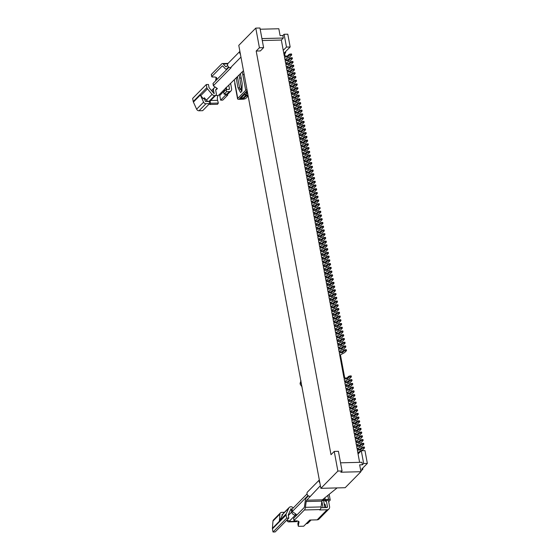 <?xml version="1.0" encoding="UTF-8"?>
<svg xmlns="http://www.w3.org/2000/svg" width="560" height="560" viewBox="0 0 560 560"><rect width="100%" height="100%" fill="white"/><g stroke="black" fill="none" stroke-linecap="round" stroke-linejoin="round"><path stroke-width="0.84" d="M284.102 34.279L286.475 47.068L290.164 46.977L287.798 34.188L284.102 34.279L282.863 35.539L280.098 35.609L278.824 28.749L260.19 29.225M255.78 28.105L259.42 47.761L256.193 51.037L260.379 50.932L263.606 47.649L259.959 28L255.78 28.105L238.784 45.367L301.098 382.396A12.117 4.039 169.5 0 0 300.258 384.321L302.099 386.981M216.657 77.798L216.741 78.26A5.383 1.799 -10.5 0 0 216.748 78.022A5.383 1.799 -10.5 0 0 213.437 76.986L212.562 77.014A1.344 0.448 -10.5 0 1 211.736 76.755A1.344 0.448 -10.5 0 1 211.827 76.538L222.124 66.08A2.359 0.959 88.5 0 1 222.467 65.905A2.359 0.959 88.5 0 1 222.88 66.122L225.239 68.705A4.711 1.911 -91.5 0 0 226.065 69.132A4.711 1.911 -91.5 0 0 226.751 68.789L228.557 66.955M240.954 57.092L230.503 67.704A2.695 2.289 -135.4 0 1 227.885 66.108A2.695 2.289 -135.4 0 1 228.123 63.322L239.897 51.366M230.503 67.704L231.119 67.69L213.5 85.582A1.344 0.448 169.5 0 0 213.409 85.799A1.344 0.448 169.5 0 0 213.507 85.925L217.245 88.438A1.344 0.448 -10.5 0 1 217.343 88.571A1.344 0.448 -10.5 0 1 217.252 88.781L216.447 89.292A1.008 0.861 44.6 0 0 215.698 90.251L216.335 93.681A2.016 1.715 -135.4 0 1 214.837 95.606L214.69 95.606A3.094 2.632 -135.4 0 1 212.079 94.36L207.445 88.837A2.359 2.002 -135.4 0 1 206.878 87.654L206.297 84.539L208.453 84.483L209.027 87.605L214.179 93.744L213.542 90.307A3.367 2.863 -135.4 0 1 214.221 87.871A3.367 2.863 -135.4 0 1 215.397 87.199M239.918 51.485A2.695 2.289 44.6 0 0 240.443 54.334M227.598 65.338L226.352 66.605A2.359 0.959 88.5 0 1 226.002 66.78A2.359 0.959 88.5 0 1 225.596 66.563L223.23 63.973A4.711 1.911 -91.5 0 0 222.411 63.553A4.711 1.911 -91.5 0 0 221.718 63.896L211.421 74.354A1.344 0.448 -10.5 0 0 211.33 74.571L211.736 76.755M216.09 77.357L215.733 80.724M247.975 94.955L245.959 95.179L243.229 97.951L241.08 98.007L240.898 97.034M243.999 93.884L244.181 94.857L241.08 98.007M247.359 91.63L245.917 93.093L245.735 92.12M245.917 93.093L247.401 93.051L245.665 94.815L244.181 94.857M244.517 93.359L245.665 94.815M228.977 67.27L213.101 83.398A1.344 0.448 169.5 0 0 213.003 83.615L213.409 85.799M224.819 90.895L224.735 90.447A0.672 0.574 44.6 0 0 224 89.838L243.474 70.672M227.556 94.024L227.752 95.074L222.789 100.114L220.64 100.17L219.772 95.487A0.672 0.574 44.6 0 0 219.037 94.878L218.162 95.466A3.367 1.365 -91.5 0 0 217.602 100.324L218.337 103.075L217.539 104.286L209.853 104.482L209.531 103.271M256.193 51.037L331.009 454.692L334.236 451.416L337.876 471.065L320.88 488.327L301.098 382.396A2.695 2.289 -135.4 0 0 301.406 383.243M362.684 468.16L362.873 469.189L361.641 469.217L367.346 463.421L363.657 463.519L362.418 464.779L359.653 464.849L360.927 471.709L345.17 487.711L320.88 488.327M320.397 485.702L306.712 500.206A2.359 0.959 -91.5 0 0 306.208 501.529L321.888 501.13L321.083 506.933A4.711 1.911 88.5 0 1 320.075 509.579L319.704 509.957L327.082 509.768L317.156 519.848L309.778 520.037L303.695 526.211L299.089 526.33A1.344 0.448 -10.5 0 1 298.256 526.071A1.344 0.448 -10.5 0 1 298.263 526.008L299.012 522.158A5.383 1.799 -10.5 0 0 299.019 521.92A5.383 1.799 -10.5 0 0 295.708 520.884L294.833 520.905A1.344 0.448 -10.5 0 1 294.007 520.646L293.601 518.462A1.344 0.448 -10.5 0 1 293.692 518.252L303.989 507.787A2.359 0.959 -91.5 0 0 304.493 506.471L305.298 500.661A4.711 1.911 88.5 0 1 306.306 498.022L308.42 495.88M321.888 501.13A2.359 0.959 88.5 0 1 322.392 499.807L337.092 487.921M327.082 509.768A3.367 2.863 44.6 0 0 328.902 509.005A3.367 2.863 44.6 0 0 329.574 506.569L328.419 500.332L326.27 500.381L327.425 506.625A1.008 0.861 -135.4 0 1 326.676 507.584L320.936 507.731M325.059 500.213L325.276 501.396L326.27 500.381M317.156 519.848A3.367 2.863 44.6 0 0 318.976 519.092L328.902 509.005M294.007 520.646A1.344 0.448 -10.5 0 1 294.098 520.436L293.692 518.252M306.208 501.529L305.403 507.332A4.711 1.911 88.5 0 1 304.395 509.971L294.098 520.436M298.361 521.255L297.857 523.824A1.344 0.448 -10.5 0 0 297.857 523.887A1.344 0.448 -10.5 0 0 297.878 523.943M306.488 523.684A3.031 2.576 44.6 0 0 308.126 522.998L310.604 520.478A3.031 2.576 44.6 0 0 310.961 520.002M308.966 521.164A3.031 2.576 44.6 0 0 310.604 520.478M286.811 520.114A5.719 2.324 -91.5 0 0 288.554 521.885L296.24 521.689A5.719 2.324 -91.5 0 0 297.08 521.269L297.367 520.975M288.554 521.885A5.719 2.324 -91.5 0 0 289.394 521.465L289.66 520.891A3.367 2.863 44.6 0 1 287.091 519.834M293.09 508.116A2.016 1.715 44.6 0 0 291.039 506.744L290.892 506.751A3.094 2.632 44.6 0 0 289.219 507.444A3.094 2.632 44.6 0 0 288.764 508.116L286.209 513.821A2.359 2.002 44.6 0 0 286.083 515.018L286.664 518.14L288.813 518.084L288.232 514.962L291.074 508.62L291.711 512.057A3.367 2.863 44.6 0 0 295.365 515.095L295.421 513.744M307.993 495.565L292.418 511.385A1.344 0.448 169.5 0 0 292.327 511.602A1.344 0.448 169.5 0 0 292.425 511.728L296.163 514.241A1.344 0.448 -10.5 0 1 296.261 514.367A1.344 0.448 -10.5 0 1 296.17 514.584L295.673 515.088M307.034 493.948L292.019 509.201A1.344 0.448 169.5 0 0 291.921 509.418L292.327 511.602M360.836 471.254L362.873 469.189M284.648 53.802L285.691 52.745L284.459 52.773L285.075 56.098M285.495 51.716L285.691 52.745M360.927 471.709L340.816 472.22L342.055 470.96L337.876 471.065M263.606 47.649L259.42 47.761M342.055 470.96L338.415 451.304L334.236 451.416M286.475 47.068L283.248 50.351L284.319 56.119L287.392 56.042L287.567 56.973L284.494 57.057L285.012 59.864L288.085 59.787L288.26 60.718L285.187 60.795L285.705 63.602L288.785 63.525L288.953 64.463L285.88 64.54L286.398 67.347L289.478 67.27L289.646 68.208L286.573 68.285L287.098 71.092L290.171 71.015L290.346 71.953L287.266 72.03L287.791 74.837L290.864 74.76L291.039 75.691L287.959 75.768L288.484 78.575L291.557 78.498L291.732 79.436L288.659 79.513L289.177 82.32L292.25 82.243L292.425 83.181L289.352 83.258L289.87 86.065L292.943 85.988L293.118 86.926L290.045 87.003L290.563 89.81L293.636 89.733L293.811 90.664L290.738 90.741L291.256 93.555L294.329 93.471L294.504 94.409L291.431 94.486L291.949 97.293L295.029 97.216L295.197 98.154L292.124 98.231L292.642 101.038L295.722 100.961L295.89 101.899L292.817 101.976L293.342 104.783L296.415 104.706L296.59 105.637L293.51 105.721L294.035 108.528L297.108 108.444L297.283 109.382L294.203 109.459L294.728 112.266L297.801 112.189L297.976 113.127L294.903 113.204L295.421 116.011L298.494 115.934L298.669 116.872L295.596 116.949L296.114 119.756L299.187 119.679L299.362 120.61L296.289 120.694L296.807 123.501L299.88 123.417L300.055 124.355L296.982 124.432L297.5 127.239L300.573 127.162L300.748 128.1L297.675 128.177L298.193 130.984L301.273 130.907L301.441 131.845L298.368 131.922L298.886 134.729L301.966 134.652L302.134 135.583L299.061 135.667L299.586 138.474L302.659 138.39L302.834 139.328L299.754 139.405L300.279 142.212L303.352 142.135L303.527 143.073L300.447 143.15L300.972 145.957L304.045 145.88L304.22 146.818L301.147 146.895L301.665 149.702L304.738 149.625L304.913 150.556L301.84 150.64L302.358 153.447L305.431 153.37L305.606 154.301L302.533 154.378L303.051 157.185L306.124 157.108L306.299 158.046L303.226 158.123L303.744 160.93L306.817 160.853L306.992 161.791L303.919 161.868L304.437 164.675L307.517 164.598L307.685 165.536L304.612 165.613L305.13 168.42L308.21 168.343L308.378 169.274L305.305 169.351L305.83 172.158L308.903 172.081L309.078 173.019L305.998 173.096L306.523 175.903L309.596 175.826L309.771 176.764L306.691 176.841L307.216 179.648L310.289 179.571L310.464 180.509L307.391 180.586L307.909 183.393L310.982 183.316L311.157 184.247L308.084 184.324L308.602 187.138L311.675 187.054L311.85 187.992L308.777 188.069L309.295 190.876L312.368 190.799L312.543 191.737L309.47 191.814L309.988 194.621L313.061 194.544L313.236 195.482L310.163 195.559L310.681 198.366L313.761 198.289L313.929 199.22L310.856 199.304L311.381 202.111L314.454 202.027L314.622 202.965L311.549 203.042L312.074 205.849L315.147 205.772L315.322 206.71L312.242 206.787L312.767 209.594L315.84 209.517L316.015 210.455L312.942 210.532L313.46 213.339L316.533 213.262L316.708 214.193L313.635 214.277L314.153 217.084L317.226 217L317.401 217.938L314.328 218.015L314.846 220.822L317.919 220.745L318.094 221.683L315.021 221.76L315.539 224.567L318.612 224.49L318.787 225.428L315.714 225.505L316.232 228.312L319.305 228.235L319.48 229.166L316.407 229.25L316.925 232.057L320.005 231.98L320.173 232.911L317.1 232.988L317.625 235.795L320.698 235.718L320.866 236.656L317.793 236.733L318.318 239.54L321.391 239.463L321.566 240.401L318.486 240.478L319.011 243.285L322.084 243.208L322.259 244.139L319.186 244.223L319.704 247.03L322.777 246.953L322.952 247.884L319.879 247.961L320.397 250.768L323.47 250.691L323.645 251.629L320.572 251.706L321.09 254.513L324.163 254.436L324.338 255.374L321.265 255.451L321.783 258.258L324.856 258.181L325.031 259.119L321.958 259.196L322.476 262.003L325.549 261.926L325.724 262.857L322.651 262.934L323.169 265.748L326.249 265.664L326.417 266.602L323.344 266.679L323.869 269.486L326.942 269.409L327.11 270.347L324.037 270.424L324.562 273.231L327.635 273.154L327.81 274.092L324.73 274.169L325.255 276.976L328.328 276.899L328.503 277.83L325.43 277.907L325.948 280.721L329.021 280.637L329.196 281.575L326.123 281.652L326.641 284.459L329.714 284.382L329.889 285.32L326.816 285.397L327.334 288.204L330.407 288.127L330.582 289.065L327.509 289.142L328.027 291.949L331.1 291.872L331.275 292.803L328.202 292.887L328.72 295.694L331.793 295.61L331.968 296.548L328.895 296.625L329.413 299.432L332.493 299.355L332.661 300.293L329.588 300.37L330.113 303.177L333.186 303.1L333.354 304.038L330.281 304.115L330.806 306.922L333.879 306.845L334.054 307.776L330.974 307.86L331.499 310.667L334.572 310.583L334.747 311.521L331.674 311.598L332.192 314.405L335.265 314.328L335.44 315.266L332.367 315.343L332.885 318.15L335.958 318.073L336.133 319.011L333.06 319.088L333.578 321.895L336.651 321.818L336.826 322.749L333.753 322.833L334.271 325.64L337.344 325.563L337.519 326.494L334.446 326.571L334.964 329.378L338.037 329.301L338.212 330.239L335.139 330.316L335.657 333.123L338.737 333.046L338.905 333.984L335.832 334.061L336.357 336.868L339.43 336.791L339.605 337.722L336.525 337.806L337.05 340.613L340.123 340.536L340.298 341.467L337.218 341.544L337.743 344.351L340.816 344.274L340.991 345.212L337.918 345.289L338.436 348.096L341.509 348.019L341.684 348.957L338.611 349.034L339.129 351.841L342.202 351.764L342.377 352.702L339.304 352.779L343.987 378.042L347.06 377.965L347.235 378.903L344.162 378.98L344.68 381.787L347.753 381.71L347.928 382.648L344.855 382.725L345.373 385.532L348.446 385.455L348.621 386.386L345.548 386.47L346.066 389.277L349.139 389.193L349.314 390.131L346.241 390.208L346.759 393.015L349.832 392.938L350.007 393.876L346.934 393.953L347.452 396.76L350.532 396.683L350.7 397.621L347.627 397.698L348.145 400.505L351.225 400.428L351.393 401.359L348.32 401.443L348.845 404.25L351.918 404.166L352.093 405.104L349.013 405.181L349.538 407.988L352.611 407.911L352.786 408.849L349.706 408.926L350.231 411.733L353.304 411.656L353.479 412.594L350.406 412.671L350.924 415.478L353.997 415.401L354.172 416.332L351.099 416.416L351.617 419.223L354.69 419.146L354.865 420.077L351.792 420.154L352.31 422.961L355.383 422.884L355.558 423.822L352.485 423.899L353.003 426.706L356.076 426.629L356.251 427.567L353.178 427.644L353.696 430.451L356.776 430.374L356.944 431.305L353.871 431.389L354.389 434.196L357.469 434.119L357.637 435.05L354.564 435.127L355.089 437.934L358.162 437.857L358.337 438.795L355.257 438.872L355.782 441.679L358.855 441.602L359.03 442.54L355.95 442.617L356.475 445.424L359.548 445.347L359.723 446.285L356.65 446.362L357.168 449.169L360.241 449.092L360.416 450.023L357.343 450.1L358.064 453.999L361.291 450.723L363.657 463.519M359.611 462.343L358.064 453.999M283.248 50.351L281.344 40.054L262.283 40.537M360.241 449.092L361.606 447.706A1.68 0.56 169.5 0 1 363.762 447.034L364.378 447.02L364.553 447.951L362.565 449.967L357.791 452.55M364.553 447.951L363.937 447.972A1.68 0.56 169.5 0 0 361.781 448.637L360.416 450.023M344.61 381.423L349.384 378.847L351.372 376.831L351.197 375.893L350.581 375.914A1.68 0.56 169.5 0 0 348.425 376.579L347.06 377.965M351.372 376.831L350.756 376.845A1.68 0.56 169.5 0 0 348.6 377.517L347.235 378.903M345.303 385.168L350.077 382.592L352.065 380.576L351.89 379.638L351.274 379.652A1.68 0.56 169.5 0 0 349.118 380.324L347.753 381.71M352.065 380.576L351.449 380.59A1.68 0.56 169.5 0 0 349.293 381.262L347.928 382.648M283.703 52.794L284.459 52.773L290.164 46.977M285.656 59.227L285.768 59.843M286.349 62.965L286.461 63.588M287.042 66.71L287.154 67.326M287.735 70.455L287.847 71.071M288.428 74.2L288.547 74.816M289.121 77.938L289.24 78.561M289.814 81.683L289.933 82.306M290.507 85.428L290.626 86.044M291.207 89.173L291.319 89.789M291.9 92.918L292.012 93.534M292.593 96.656L292.705 97.279M293.286 100.401L293.398 101.017M293.979 104.146L294.091 104.762M294.672 107.891L294.791 108.507M295.365 111.629L295.484 112.252M296.058 115.374L296.177 115.99M296.751 119.119L296.87 119.735M297.451 122.864L297.563 123.48M298.144 126.602L298.256 127.225M298.837 130.347L298.949 130.963M299.53 134.092L299.642 134.708M300.223 137.837L300.335 138.453M300.916 141.575L301.035 142.198M301.609 145.32L301.728 145.936M302.302 149.065L302.421 149.681M303.002 152.81L303.114 153.426M303.695 156.548L303.807 157.171M304.388 160.293L304.5 160.909M305.081 164.038L305.193 164.654M305.774 167.783L305.886 168.399M306.467 171.521L306.579 172.144M307.16 175.266L307.279 175.889M307.853 179.011L307.972 179.627M308.546 182.756L308.665 183.372M309.246 186.501L309.358 187.117M309.939 190.239L310.051 190.862M310.632 193.984L310.744 194.6M311.325 197.729L311.437 198.345M312.018 201.474L312.13 202.09M312.711 205.212L312.823 205.835M313.404 208.957L313.523 209.573M314.097 212.702L314.216 213.318M314.79 216.447L314.909 217.063M315.49 220.185L315.602 220.808M316.183 223.93L316.295 224.546M316.876 227.675L316.988 228.291M317.569 231.42L317.681 232.036M318.262 235.158L318.374 235.781M318.955 238.903L319.067 239.519M319.648 242.648L319.767 243.264M320.341 246.393L320.46 247.009M321.034 250.131L321.153 250.754M321.734 253.876L321.846 254.492M322.427 257.621L322.539 258.237M323.12 261.366L323.232 261.982M323.813 265.104L323.925 265.727M324.506 268.849L324.618 269.472M325.199 272.594L325.311 273.21M325.892 276.339L326.011 276.955M326.585 280.084L326.704 280.7M327.278 283.822L327.397 284.445M327.978 287.567L328.09 288.183M328.671 291.312L328.783 291.928M329.364 295.057L329.476 295.673M330.057 298.795L330.169 299.418M330.75 302.54L330.862 303.156M331.443 306.285L331.555 306.901M332.136 310.03L332.255 310.646M332.829 313.768L332.948 314.391M333.522 317.513L333.641 318.129M334.222 321.258L334.334 321.874M334.915 325.003L335.027 325.619M335.608 328.741L335.72 329.364M336.301 332.486L336.413 333.102M336.994 336.231L337.106 336.847M337.687 339.976L337.799 340.592M338.38 343.714L338.499 344.337M339.073 347.459L339.192 348.075M339.766 351.204L339.885 351.82M340.466 354.949L344.743 378.028M345.317 381.15L345.436 381.766M346.01 384.895L346.129 385.511M346.71 388.64L346.822 389.256M347.403 392.378L347.515 393.001M348.096 396.123L348.208 396.739M348.789 399.868L348.901 400.484M349.482 403.613L349.594 404.229M350.175 407.351L350.287 407.974M350.868 411.096L350.987 411.712M351.561 414.841L351.68 415.457M352.254 418.586L352.373 419.202M352.954 422.324L353.066 422.947M353.647 426.069L353.759 426.685M354.34 429.814L354.452 430.43M355.033 433.559L355.145 434.175M355.726 437.297L355.838 437.92M356.419 441.042L356.531 441.658M357.112 444.787L357.231 445.403M357.805 448.532L357.924 449.148M358.498 452.27L358.701 453.355M359.548 445.347L360.913 443.961A1.68 0.56 169.5 0 1 363.069 443.289L363.685 443.275L363.86 444.213L361.872 446.229L357.098 448.805M358.855 441.602L360.22 440.216A1.68 0.56 169.5 0 1 362.376 439.544L362.992 439.53L363.167 440.468L361.179 442.484L356.405 445.06M358.162 437.857L359.527 436.471A1.68 0.56 169.5 0 1 361.683 435.806L362.299 435.785L362.474 436.723L360.486 438.739L355.712 441.322M357.469 434.119L358.834 432.733A1.68 0.56 169.5 0 1 360.99 432.061L361.606 432.047L361.774 432.978L359.793 434.994L355.019 437.577M356.776 430.374L358.134 428.988A1.68 0.56 169.5 0 1 360.297 428.316L360.913 428.302L361.081 429.24L359.1 431.256L354.326 433.832M356.076 426.629L357.441 425.243A1.68 0.56 169.5 0 1 359.604 424.571L360.213 424.557L360.388 425.495L358.407 427.511L353.633 430.087M355.383 422.884L356.748 421.498A1.68 0.56 169.5 0 1 358.904 420.833L359.52 420.812L359.695 421.75L357.714 423.766L352.94 426.349M354.69 419.146L356.055 417.753A1.68 0.56 169.5 0 1 358.211 417.088L358.827 417.074L359.002 418.005L357.014 420.021L352.247 422.604M353.997 415.401L355.362 414.015A1.68 0.56 169.5 0 1 357.518 413.343L358.134 413.329L358.309 414.267L356.321 416.283L351.547 418.859M353.304 411.656L354.669 410.27A1.68 0.56 169.5 0 1 356.825 409.598L357.441 409.584L357.616 410.522L355.628 412.538L350.854 415.114M352.611 407.911L353.976 406.525A1.68 0.56 169.5 0 1 356.132 405.86L356.748 405.839L356.923 406.777L354.935 408.793L350.161 411.369M351.918 404.166L353.283 402.78A1.68 0.56 169.5 0 1 355.439 402.115L356.055 402.101L356.23 403.032L354.242 405.048L349.468 407.631M351.225 400.428L352.59 399.042A1.68 0.56 169.5 0 1 354.746 398.37L355.362 398.356L355.53 399.294L353.549 401.31L348.775 403.886M350.532 396.683L351.89 395.297A1.68 0.56 169.5 0 1 354.053 394.625L354.669 394.611L354.837 395.549L352.856 397.565L348.082 400.141M349.832 392.938L351.197 391.552A1.68 0.56 169.5 0 1 353.36 390.887L353.969 390.866L354.144 391.804L352.163 393.82L347.389 396.396M349.139 389.193L350.504 387.807A1.68 0.56 169.5 0 1 352.66 387.142L353.276 387.128L353.451 388.059L351.47 390.075L346.696 392.658M348.446 385.455L349.811 384.069A1.68 0.56 169.5 0 1 351.967 383.397L352.583 383.383L352.758 384.321L350.77 386.337L346.003 388.913M342.202 351.764L343.567 350.378A1.68 0.56 169.5 0 1 345.723 349.706L346.339 349.692L346.514 350.63L344.526 352.646L339.759 355.222M341.509 348.019L342.874 346.633A1.68 0.56 169.5 0 1 345.03 345.961L345.646 345.947L345.821 346.885L343.833 348.901L339.059 351.477M340.816 344.274L342.181 342.888A1.68 0.56 169.5 0 1 344.337 342.223L344.953 342.202L345.128 343.14L343.14 345.156L338.366 347.739M340.123 340.536L341.488 339.15A1.68 0.56 169.5 0 1 343.644 338.478L344.26 338.464L344.435 339.395L342.447 341.411L337.673 343.994M339.43 336.791L340.795 335.405A1.68 0.56 169.5 0 1 342.951 334.733L343.567 334.719L343.735 335.657L341.754 337.673L336.98 340.249M338.737 333.046L340.102 331.66A1.68 0.56 169.5 0 1 342.258 330.988L342.874 330.974L343.042 331.912L341.061 333.928L336.287 336.504M338.037 329.301L339.402 327.915A1.68 0.56 169.5 0 1 341.565 327.25L342.174 327.229L342.349 328.167L340.368 330.183L335.594 332.766M337.344 325.563L338.709 324.17A1.68 0.56 169.5 0 1 340.872 323.505L341.481 323.491L341.656 324.422L339.675 326.438L334.901 329.021M336.651 321.818L338.016 320.432A1.68 0.56 169.5 0 1 340.172 319.76L340.788 319.746L340.963 320.684L338.975 322.7L334.208 325.276M335.958 318.073L337.323 316.687A1.68 0.56 169.5 0 1 339.479 316.015L340.095 316.001L340.27 316.939L338.282 318.955L333.515 321.531M335.265 314.328L336.63 312.942A1.68 0.56 169.5 0 1 338.786 312.277L339.402 312.256L339.577 313.194L337.589 315.21L332.815 317.786M334.572 310.583L335.937 309.197A1.68 0.56 169.5 0 1 338.093 308.532L338.709 308.518L338.884 309.449L336.896 311.465L332.122 314.048M333.879 306.845L335.244 305.459A1.68 0.56 169.5 0 1 337.4 304.787L338.016 304.773L338.191 305.711L336.203 307.727L331.429 310.303M333.186 303.1L334.551 301.714A1.68 0.56 169.5 0 1 336.707 301.042L337.323 301.028L337.491 301.966L335.51 303.982L330.736 306.558M332.493 299.355L333.858 297.969A1.68 0.56 169.5 0 1 336.014 297.304L336.63 297.283L336.798 298.221L334.817 300.237L330.043 302.813M331.793 295.61L333.158 294.224A1.68 0.56 169.5 0 1 335.321 293.559L335.93 293.545L336.105 294.476L334.124 296.492L329.35 299.075M331.1 291.872L332.465 290.486A1.68 0.56 169.5 0 1 334.628 289.814L335.237 289.8L335.412 290.738L333.431 292.754L328.657 295.33M330.407 288.127L331.772 286.741A1.68 0.56 169.5 0 1 333.928 286.069L334.544 286.055L334.719 286.993L332.731 289.009L327.964 291.585M329.714 284.382L331.079 282.996A1.68 0.56 169.5 0 1 333.235 282.331L333.851 282.31L334.026 283.248L332.038 285.264L327.264 287.84M329.021 280.637L330.386 279.251A1.68 0.56 169.5 0 1 332.542 278.586L333.158 278.572L333.333 279.503L331.345 281.519L326.571 284.102M328.328 276.899L329.693 275.513A1.68 0.56 169.5 0 1 331.849 274.841L332.465 274.827L332.64 275.758L330.652 277.774L325.878 280.357M327.635 273.154L329 271.768A1.68 0.56 169.5 0 1 331.156 271.096L331.772 271.082L331.947 272.02L329.959 274.036L325.185 276.612M326.942 269.409L328.307 268.023A1.68 0.56 169.5 0 1 330.463 267.351L331.079 267.337L331.247 268.275L329.266 270.291L324.492 272.867M326.249 265.664L327.614 264.278A1.68 0.56 169.5 0 1 329.77 263.613L330.386 263.592L330.554 264.53L328.573 266.546L323.799 269.129M325.549 261.926L326.914 260.54A1.68 0.56 169.5 0 1 329.077 259.868L329.686 259.854L329.861 260.785L327.88 262.801L323.106 265.384M324.856 258.181L326.221 256.795A1.68 0.56 169.5 0 1 328.384 256.123L328.993 256.109L329.168 257.047L327.187 259.063L322.413 261.639M324.163 254.436L325.528 253.05A1.68 0.56 169.5 0 1 327.684 252.378L328.3 252.364L328.475 253.302L326.487 255.318L321.72 257.894M323.47 250.691L324.835 249.305A1.68 0.56 169.5 0 1 326.991 248.64L327.607 248.619L327.782 249.557L325.794 251.573L321.02 254.156M322.777 246.953L324.142 245.567A1.68 0.56 169.5 0 1 326.298 244.895L326.914 244.881L327.089 245.812L325.101 247.828L320.327 250.411M322.084 243.208L323.449 241.822A1.68 0.56 169.5 0 1 325.605 241.15L326.221 241.136L326.396 242.074L324.408 244.09L319.634 246.666M321.391 239.463L322.756 238.077A1.68 0.56 169.5 0 1 324.912 237.405L325.528 237.391L325.703 238.329L323.715 240.345L318.941 242.921M320.698 235.718L322.063 234.332A1.68 0.56 169.5 0 1 324.219 233.667L324.835 233.646L325.003 234.584L323.022 236.6L318.248 239.183M320.005 231.98L321.37 230.587A1.68 0.56 169.5 0 1 323.526 229.922L324.142 229.908L324.31 230.839L322.329 232.855L317.555 235.438M319.305 228.235L320.67 226.849A1.68 0.56 169.5 0 1 322.833 226.177L323.442 226.163L323.617 227.101L321.636 229.117L316.862 231.693M318.612 224.49L319.977 223.104A1.68 0.56 169.5 0 1 322.14 222.432L322.749 222.418L322.924 223.356L320.943 225.372L316.169 227.948M317.919 220.745L319.284 219.359A1.68 0.56 169.5 0 1 321.44 218.694L322.056 218.673L322.231 219.611L320.243 221.627L315.476 224.203M317.226 217L318.591 215.614A1.68 0.56 169.5 0 1 320.747 214.949L321.363 214.935L321.538 215.866L319.55 217.882L314.776 220.465M316.533 213.262L317.898 211.876A1.68 0.56 169.5 0 1 320.054 211.204L320.67 211.19L320.845 212.128L318.857 214.144L314.083 216.72M315.84 209.517L317.205 208.131A1.68 0.56 169.5 0 1 319.361 207.459L319.977 207.445L320.152 208.383L318.164 210.399L313.39 212.975M315.147 205.772L316.512 204.386A1.68 0.56 169.5 0 1 318.668 203.721L319.284 203.7L319.459 204.638L317.471 206.654L312.697 209.23M314.454 202.027L315.819 200.641A1.68 0.56 169.5 0 1 317.975 199.976L318.591 199.962L318.759 200.893L316.778 202.909L312.004 205.492M313.761 198.289L315.126 196.903A1.68 0.56 169.5 0 1 317.282 196.231L317.898 196.217L318.066 197.155L316.085 199.171L311.311 201.747M313.061 194.544L314.426 193.158A1.68 0.56 169.5 0 1 316.589 192.486L317.198 192.472L317.373 193.41L315.392 195.426L310.618 198.002M312.368 190.799L313.733 189.413A1.68 0.56 169.5 0 1 315.896 188.748L316.505 188.727L316.68 189.665L314.699 191.681L309.925 194.257M311.675 187.054L313.04 185.668A1.68 0.56 169.5 0 1 315.196 185.003L315.812 184.989L315.987 185.92L313.999 187.936L309.232 190.519M310.982 183.316L312.347 181.93A1.68 0.56 169.5 0 1 314.503 181.258L315.119 181.244L315.294 182.175L313.306 184.191L308.532 186.774M310.289 179.571L311.654 178.185A1.68 0.56 169.5 0 1 313.81 177.513L314.426 177.499L314.601 178.437L312.613 180.453L307.839 183.029M309.596 175.826L310.961 174.44A1.68 0.56 169.5 0 1 313.117 173.768L313.733 173.754L313.908 174.692L311.92 176.708L307.146 179.284M308.903 172.081L310.268 170.695A1.68 0.56 169.5 0 1 312.424 170.03L313.04 170.009L313.215 170.947L311.227 172.963L306.453 175.546M308.21 168.343L309.575 166.957A1.68 0.56 169.5 0 1 311.731 166.285L312.347 166.271L312.515 167.202L310.534 169.218L305.76 171.801M307.517 164.598L308.882 163.212A1.68 0.56 169.5 0 1 311.038 162.54L311.654 162.526L311.822 163.464L309.841 165.48L305.067 168.056M306.817 160.853L308.182 159.467A1.68 0.56 169.5 0 1 310.345 158.795L310.954 158.781L311.129 159.719L309.148 161.735L304.374 164.311M306.124 157.108L307.489 155.722A1.68 0.56 169.5 0 1 309.652 155.057L310.261 155.036L310.436 155.974L308.455 157.99L303.681 160.573M305.431 153.37L306.796 151.984A1.68 0.56 169.5 0 1 308.952 151.312L309.568 151.298L309.743 152.229L307.755 154.245L302.988 156.828M304.738 149.625L306.103 148.239A1.68 0.56 169.5 0 1 308.259 147.567L308.875 147.553L309.05 148.491L307.062 150.507L302.288 153.083M304.045 145.88L305.41 144.494A1.68 0.56 169.5 0 1 307.566 143.822L308.182 143.808L308.357 144.746L306.369 146.762L301.595 149.338M303.352 142.135L304.717 140.749A1.68 0.56 169.5 0 1 306.873 140.084L307.489 140.063L307.664 141.001L305.676 143.017L300.902 145.6M302.659 138.39L304.024 137.004A1.68 0.56 169.5 0 1 306.18 136.339L306.796 136.325L306.971 137.256L304.983 139.272L300.209 141.855M301.966 134.652L303.331 133.266A1.68 0.56 169.5 0 1 305.487 132.594L306.103 132.58L306.271 133.518L304.29 135.534L299.516 138.11M301.273 130.907L302.638 129.521A1.68 0.56 169.5 0 1 304.794 128.849L305.41 128.835L305.578 129.773L303.597 131.789L298.823 134.365M300.573 127.162L301.938 125.776A1.68 0.56 169.5 0 1 304.101 125.111L304.71 125.09L304.885 126.028L302.904 128.044L298.13 130.62M299.88 123.417L301.245 122.031A1.68 0.56 169.5 0 1 303.408 121.366L304.017 121.352L304.192 122.283L302.211 124.299L297.437 126.882M299.187 119.679L300.552 118.293A1.68 0.56 169.5 0 1 302.708 117.621L303.324 117.607L303.499 118.545L301.511 120.561L296.744 123.137M298.494 115.934L299.859 114.548A1.68 0.56 169.5 0 1 302.015 113.876L302.631 113.862L302.806 114.8L300.818 116.816L296.044 119.392M297.801 112.189L299.166 110.803A1.68 0.56 169.5 0 1 301.322 110.138L301.938 110.117L302.113 111.055L300.125 113.071L295.351 115.647M297.108 108.444L298.473 107.058A1.68 0.56 169.5 0 1 300.629 106.393L301.245 106.379L301.42 107.31L299.432 109.326L294.658 111.909M296.415 104.706L297.78 103.32A1.68 0.56 169.5 0 1 299.936 102.648L300.552 102.634L300.727 103.572L298.739 105.588L293.965 108.164M295.722 100.961L297.087 99.575A1.68 0.56 169.5 0 1 299.243 98.903L299.859 98.889L300.027 99.827L298.046 101.843L293.272 104.419M295.029 97.216L296.394 95.83A1.68 0.56 169.5 0 1 298.55 95.165L299.166 95.144L299.334 96.082L297.353 98.098L292.579 100.674M294.329 93.471L295.694 92.085A1.68 0.56 169.5 0 1 297.857 91.42L298.466 91.406L298.641 92.337L296.66 94.353L291.886 96.936M293.636 89.733L295.001 88.347A1.68 0.56 169.5 0 1 297.157 87.675L297.773 87.661L297.948 88.592L295.967 90.608L291.193 93.191M292.943 85.988L294.308 84.602A1.68 0.56 169.5 0 1 296.464 83.93L297.08 83.916L297.255 84.854L295.267 86.87L290.5 89.446M292.25 82.243L293.615 80.857A1.68 0.56 169.5 0 1 295.771 80.185L296.387 80.171L296.562 81.109L294.574 83.125L289.8 85.701M291.557 78.498L292.922 77.112A1.68 0.56 169.5 0 1 295.078 76.447L295.694 76.426L295.869 77.364L293.881 79.38L289.107 81.963M290.864 74.76L292.229 73.374A1.68 0.56 169.5 0 1 294.385 72.702L295.001 72.688L295.176 73.619L293.188 75.635L288.414 78.218M290.171 71.015L291.536 69.629A1.68 0.56 169.5 0 1 293.692 68.957L294.308 68.943L294.483 69.881L292.495 71.897L287.721 74.473M289.478 67.27L290.843 65.884A1.68 0.56 169.5 0 1 292.999 65.212L293.615 65.198L293.783 66.136L291.802 68.152L287.028 70.728M288.785 63.525L290.15 62.139A1.68 0.56 169.5 0 1 292.306 61.474L292.922 61.453L293.09 62.391L291.109 64.407L286.335 66.99M288.085 59.787L289.45 58.401A1.68 0.56 169.5 0 1 291.613 57.729L292.222 57.715L292.397 58.646L290.416 60.662L285.642 63.245M287.392 56.042L288.757 54.656A1.68 0.56 169.5 0 1 290.913 53.984L291.529 53.97L291.704 54.908L289.723 56.924L284.949 59.5M367.346 463.421L364.98 450.632L361.291 450.723M363.86 444.213L363.244 444.227A1.68 0.56 169.5 0 0 361.088 444.892L359.723 446.285M363.167 440.468L362.551 440.482A1.68 0.56 169.5 0 0 360.395 441.154L359.03 442.54M362.474 436.723L361.858 436.737A1.68 0.56 169.5 0 0 359.695 437.409L358.337 438.795M361.774 432.978L361.165 432.999A1.68 0.56 169.5 0 0 359.002 433.664L357.637 435.05M361.081 429.24L360.465 429.254A1.68 0.56 169.5 0 0 358.309 429.919L356.944 431.305M360.388 425.495L359.772 425.509A1.68 0.56 169.5 0 0 357.616 426.181L356.251 427.567M359.695 421.75L359.079 421.764A1.68 0.56 169.5 0 0 356.923 422.436L355.558 423.822M359.002 418.005L358.386 418.026A1.68 0.56 169.5 0 0 356.23 418.691L354.865 420.077M358.309 414.267L357.693 414.281A1.68 0.56 169.5 0 0 355.537 414.946L354.172 416.332M357.616 410.522L357 410.536A1.68 0.56 169.5 0 0 354.844 411.208L353.479 412.594M356.923 406.777L356.307 406.791A1.68 0.56 169.5 0 0 354.151 407.463L352.786 408.849M356.23 403.032L355.614 403.053A1.68 0.56 169.5 0 0 353.451 403.718L352.093 405.104M355.53 399.294L354.921 399.308A1.68 0.56 169.5 0 0 352.758 399.973L351.393 401.359M354.837 395.549L354.221 395.563A1.68 0.56 169.5 0 0 352.065 396.235L350.7 397.621M354.144 391.804L353.528 391.818A1.68 0.56 169.5 0 0 351.372 392.49L350.007 393.876M353.451 388.059L352.835 388.073A1.68 0.56 169.5 0 0 350.679 388.745L349.314 390.131M352.758 384.321L352.142 384.335A1.68 0.56 169.5 0 0 349.986 385L348.621 386.386M346.514 350.63L345.898 350.644A1.68 0.56 169.5 0 0 343.742 351.309L342.377 352.702M345.821 346.885L345.205 346.899A1.68 0.56 169.5 0 0 343.049 347.571L341.684 348.957M345.128 343.14L344.512 343.154A1.68 0.56 169.5 0 0 342.356 343.826L340.991 345.212M344.435 339.395L343.819 339.416A1.68 0.56 169.5 0 0 341.663 340.081L340.298 341.467M343.735 335.657L343.126 335.671A1.68 0.56 169.5 0 0 340.963 336.336L339.605 337.722M343.042 331.912L342.433 331.926A1.68 0.56 169.5 0 0 340.27 332.598L338.905 333.984M342.349 328.167L341.733 328.181A1.68 0.56 169.5 0 0 339.577 328.853L338.212 330.239M341.656 324.422L341.04 324.443A1.68 0.56 169.5 0 0 338.884 325.108L337.519 326.494M340.963 320.684L340.347 320.698A1.68 0.56 169.5 0 0 338.191 321.363L336.826 322.749M340.27 316.939L339.654 316.953A1.68 0.56 169.5 0 0 337.498 317.625L336.133 319.011M339.577 313.194L338.961 313.208A1.68 0.56 169.5 0 0 336.805 313.88L335.44 315.266M338.884 309.449L338.268 309.47A1.68 0.56 169.5 0 0 336.112 310.135L334.747 311.521M338.191 305.711L337.575 305.725A1.68 0.56 169.5 0 0 335.419 306.39L334.054 307.776M337.491 301.966L336.882 301.98A1.68 0.56 169.5 0 0 334.719 302.652L333.354 304.038M336.798 298.221L336.189 298.235A1.68 0.56 169.5 0 0 334.026 298.907L332.661 300.293M336.105 294.476L335.489 294.49A1.68 0.56 169.5 0 0 333.333 295.162L331.968 296.548M335.412 290.738L334.796 290.752A1.68 0.56 169.5 0 0 332.64 291.417L331.275 292.803M334.719 286.993L334.103 287.007A1.68 0.56 169.5 0 0 331.947 287.679L330.582 289.065M334.026 283.248L333.41 283.262A1.68 0.56 169.5 0 0 331.254 283.934L329.889 285.32M333.333 279.503L332.717 279.517A1.68 0.56 169.5 0 0 330.561 280.189L329.196 281.575M332.64 275.758L332.024 275.779A1.68 0.56 169.5 0 0 329.868 276.444L328.503 277.83M331.947 272.02L331.331 272.034A1.68 0.56 169.5 0 0 329.175 272.706L327.81 274.092M331.247 268.275L330.638 268.289A1.68 0.56 169.5 0 0 328.475 268.961L327.11 270.347M330.554 264.53L329.945 264.544A1.68 0.56 169.5 0 0 327.782 265.216L326.417 266.602M329.861 260.785L329.245 260.806A1.68 0.56 169.5 0 0 327.089 261.471L325.724 262.857M329.168 257.047L328.552 257.061A1.68 0.56 169.5 0 0 326.396 257.726L325.031 259.119M328.475 253.302L327.859 253.316A1.68 0.56 169.5 0 0 325.703 253.988L324.338 255.374M327.782 249.557L327.166 249.571A1.68 0.56 169.5 0 0 325.01 250.243L323.645 251.629M327.089 245.812L326.473 245.833A1.68 0.56 169.5 0 0 324.317 246.498L322.952 247.884M326.396 242.074L325.78 242.088A1.68 0.56 169.5 0 0 323.624 242.753L322.259 244.139M325.703 238.329L325.087 238.343A1.68 0.56 169.5 0 0 322.931 239.015L321.566 240.401M325.003 234.584L324.394 234.598A1.68 0.56 169.5 0 0 322.231 235.27L320.866 236.656M324.31 230.839L323.701 230.86A1.68 0.56 169.5 0 0 321.538 231.525L320.173 232.911M323.617 227.101L323.001 227.115A1.68 0.56 169.5 0 0 320.845 227.78L319.48 229.166M322.924 223.356L322.308 223.37A1.68 0.56 169.5 0 0 320.152 224.042L318.787 225.428M322.231 219.611L321.615 219.625A1.68 0.56 169.5 0 0 319.459 220.297L318.094 221.683M321.538 215.866L320.922 215.887A1.68 0.56 169.5 0 0 318.766 216.552L317.401 217.938M320.845 212.128L320.229 212.142A1.68 0.56 169.5 0 0 318.073 212.807L316.708 214.193M320.152 208.383L319.536 208.397A1.68 0.56 169.5 0 0 317.38 209.069L316.015 210.455M319.459 204.638L318.843 204.652A1.68 0.56 169.5 0 0 316.687 205.324L315.322 206.71M318.759 200.893L318.15 200.907A1.68 0.56 169.5 0 0 315.987 201.579L314.622 202.965M318.066 197.155L317.457 197.169A1.68 0.56 169.5 0 0 315.294 197.834L313.929 199.22M317.373 193.41L316.757 193.424A1.68 0.56 169.5 0 0 314.601 194.096L313.236 195.482M316.68 189.665L316.064 189.679A1.68 0.56 169.5 0 0 313.908 190.351L312.543 191.737M315.987 185.92L315.371 185.934A1.68 0.56 169.5 0 0 313.215 186.606L311.85 187.992M315.294 182.175L314.678 182.196A1.68 0.56 169.5 0 0 312.522 182.861L311.157 184.247M314.601 178.437L313.985 178.451A1.68 0.56 169.5 0 0 311.829 179.123L310.464 180.509M313.908 174.692L313.292 174.706A1.68 0.56 169.5 0 0 311.136 175.378L309.771 176.764M313.215 170.947L312.599 170.961A1.68 0.56 169.5 0 0 310.443 171.633L309.078 173.019M312.515 167.202L311.906 167.223A1.68 0.56 169.5 0 0 309.743 167.888L308.378 169.274M311.822 163.464L311.213 163.478A1.68 0.56 169.5 0 0 309.05 164.143L307.685 165.536M311.129 159.719L310.513 159.733A1.68 0.56 169.5 0 0 308.357 160.405L306.992 161.791M310.436 155.974L309.82 155.988A1.68 0.56 169.5 0 0 307.664 156.66L306.299 158.046M309.743 152.229L309.127 152.25A1.68 0.56 169.5 0 0 306.971 152.915L305.606 154.301M309.05 148.491L308.434 148.505A1.68 0.56 169.5 0 0 306.278 149.17L304.913 150.556M308.357 144.746L307.741 144.76A1.68 0.56 169.5 0 0 305.585 145.432L304.22 146.818M307.664 141.001L307.048 141.015A1.68 0.56 169.5 0 0 304.892 141.687L303.527 143.073M306.971 137.256L306.355 137.277A1.68 0.56 169.5 0 0 304.199 137.942L302.834 139.328M306.271 133.518L305.662 133.532A1.68 0.56 169.5 0 0 303.499 134.197L302.134 135.583M305.578 129.773L304.969 129.787A1.68 0.56 169.5 0 0 302.806 130.459L301.441 131.845M304.885 126.028L304.269 126.042A1.68 0.56 169.5 0 0 302.113 126.714L300.748 128.1M304.192 122.283L303.576 122.304A1.68 0.56 169.5 0 0 301.42 122.969L300.055 124.355M303.499 118.545L302.883 118.559A1.68 0.56 169.5 0 0 300.727 119.224L299.362 120.61M302.806 114.8L302.19 114.814A1.68 0.56 169.5 0 0 300.034 115.486L298.669 116.872M302.113 111.055L301.497 111.069A1.68 0.56 169.5 0 0 299.341 111.741L297.976 113.127M301.42 107.31L300.804 107.324A1.68 0.56 169.5 0 0 298.648 107.996L297.283 109.382M300.727 103.572L300.111 103.586A1.68 0.56 169.5 0 0 297.955 104.251L296.59 105.637M300.027 99.827L299.418 99.841A1.68 0.56 169.5 0 0 297.255 100.513L295.89 101.899M299.334 96.082L298.718 96.096A1.68 0.56 169.5 0 0 296.562 96.768L295.197 98.154M298.641 92.337L298.025 92.351A1.68 0.56 169.5 0 0 295.869 93.023L294.504 94.409M297.948 88.592L297.332 88.613A1.68 0.56 169.5 0 0 295.176 89.278L293.811 90.664M297.255 84.854L296.639 84.868A1.68 0.56 169.5 0 0 294.483 85.54L293.118 86.926M296.562 81.109L295.946 81.123A1.68 0.56 169.5 0 0 293.79 81.795L292.425 83.181M295.869 77.364L295.253 77.378A1.68 0.56 169.5 0 0 293.097 78.05L291.732 79.436M295.176 73.619L294.56 73.64A1.68 0.56 169.5 0 0 292.404 74.305L291.039 75.691M294.483 69.881L293.867 69.895A1.68 0.56 169.5 0 0 291.711 70.56L290.346 71.953M293.783 66.136L293.174 66.15A1.68 0.56 169.5 0 0 291.011 66.822L289.646 68.208M293.09 62.391L292.474 62.405A1.68 0.56 169.5 0 0 290.318 63.077L288.953 64.463M292.397 58.646L291.781 58.667A1.68 0.56 169.5 0 0 289.625 59.332L288.26 60.718M291.704 54.908L291.088 54.922A1.68 0.56 169.5 0 0 288.932 55.587L287.567 56.973M340.55 462.826L361.956 462.28L362.418 464.779M282.863 35.539L283.325 38.038L281.344 40.054M283.325 38.038L261.919 38.584M225.351 88.165A3.031 2.576 -135.4 0 1 226.569 89.495M227.752 95.074L225.603 95.123L225.421 94.171M215.929 95.151L210.224 100.947A2.016 1.715 -135.4 0 1 209.132 101.402L208.985 101.402A3.094 2.632 -135.4 0 1 206.374 100.156L204.358 97.762L203.364 98.77L200.746 95.641A2.359 2.002 -135.4 0 1 200.354 95.025L193.41 102.081A2.359 2.002 -135.4 0 1 193.228 101.521L192.654 98.399L206.297 84.539M210.07 101.08L210.651 103.271L209.853 104.482M218.337 103.075L210.651 103.271M220.64 100.17L225.603 95.123M216.503 87.941L216.755 89.285M204.477 97.902L203.364 98.77M204.057 98.231L205.555 101.535L209.195 101.444L209.594 103.621L205.961 103.719A2.359 2.002 -135.4 0 1 203.581 102.151L200.354 95.025M209.594 103.621L202.65 110.684L199.01 110.775A2.359 2.002 -135.4 0 1 196.63 109.207L193.41 102.081M289.219 507.444L283.514 513.24A3.094 2.632 44.6 0 0 283.059 513.912L279.51 520.625A2.359 2.002 44.6 0 0 279.349 521.255L272.405 528.311A2.359 2.002 44.6 0 0 272.44 528.878L273.014 532L275.17 531.944L288.813 518.084M309.946 496.314A2.695 2.289 -135.4 0 1 307.321 494.718A2.695 2.289 -135.4 0 1 307.559 491.932L319.333 479.976M319.354 480.095A2.695 2.289 44.6 0 0 319.886 482.944M281.96 516.362L282.1 514.549L282.779 514.528M284.445 512.295L281.694 512.365A2.359 2.002 44.6 0 0 280.42 512.897A2.359 2.002 44.6 0 0 279.916 514.031L279.349 521.255M286.664 518.14L273.014 532M280.42 512.897L273.476 519.953A2.359 2.002 44.6 0 0 272.972 521.094L272.405 528.311M216.741 78.26L216.391 80.059M230.664 83.678L231.602 88.739A3.031 2.576 -135.4 0 1 230.993 90.93A3.031 2.576 -135.4 0 1 229.355 91.616L226.59 91.686L226.184 89.502L228.949 89.432A0.672 0.574 44.6 0 0 229.453 88.795L228.837 85.47M226.632 89.488L226.219 87.283M230.993 90.93L228.515 93.45A3.031 2.576 -135.4 0 1 226.877 94.136L224.105 94.206L223.706 92.022L226.184 89.502M226.59 91.686L224.105 94.206M242.011 89.229L240.002 89.446L237.419 76.818M247.177 90.657L239.554 98.462L243.348 98.504L246.442 95.97L248.15 95.928M240.751 89.432L241.787 91.343M234.332 79.954L234.92 83.118A2.695 0.896 -10.5 0 0 234.731 83.545L237.566 98.833A2.695 0.896 -10.5 0 1 237.755 98.399L245.693 90.335A2.695 0.896 -10.5 0 1 246.988 89.649M245.693 90.335L242.277 71.89M236.194 78.064L238 87.801L240.576 92.568L241.941 91.182L242.221 83.517L240.415 73.78M239.19 75.019L241.367 88.06L240.002 89.446M248.171 96.04L246.057 98.189A2.695 0.896 -10.5 0 1 242.599 99.26L239.218 99.351A2.695 0.896 -10.5 0 1 237.566 98.833M242.858 75.054A2.695 0.896 -10.5 0 1 244.153 74.361M246.442 95.97L246.295 95.172M238 87.801L239.687 87.759M239.512 78.078L241.199 78.036M241.367 88.06L242.053 88.046M325.521 507.612A2.695 1.092 -91.5 0 0 324.415 503.958L324.205 503.965M322.014 500.535L323.568 500.493L324.884 507.626M321.86 501.312L323.043 507.675M322.119 500.248A2.695 0.896 -10.5 0 1 325.171 499.471L328.552 499.387A2.695 0.896 -10.5 0 1 330.211 499.905A2.695 0.896 -10.5 0 1 330.022 500.332L328.671 501.697M328.209 500.332L323.568 500.493M226.751 68.789L227.5 68.768M211.827 76.538L211.421 74.354M219.037 94.878L224 89.838M218.162 95.466L215.544 95.536M216.447 89.292L215.684 90.069M300.972 380.919A2.695 2.289 44.6 0 0 300.986 381.773A12.117 4.039 -10.5 0 0 300.139 383.698L300.258 384.321M327.425 506.625L326.473 507.591M304.395 509.971L320.075 509.579M305.403 507.332L321.083 506.933M299.012 522.158L298.928 521.696M298.263 526.008L297.857 523.824M297.08 521.269L289.394 521.465M295.365 515.095L289.66 520.891M363.069 443.289L363.244 444.227M360.913 443.961L361.088 444.892M363.762 447.034L363.937 447.972M361.606 447.706L361.781 448.637M362.376 439.544L362.551 440.482M360.22 440.216L360.395 441.154M361.683 435.806L361.858 436.737M359.527 436.471L359.695 437.409M360.99 432.061L361.165 432.999M358.834 432.733L359.002 433.664M360.297 428.316L360.465 429.254M358.134 428.988L358.309 429.919M359.604 424.571L359.772 425.509M357.441 425.243L357.616 426.181M358.904 420.833L359.079 421.764M356.748 421.498L356.923 422.436M358.211 417.088L358.386 418.026M356.055 417.753L356.23 418.691M357.518 413.343L357.693 414.281M355.362 414.015L355.537 414.946M356.825 409.598L357 410.536M354.669 410.27L354.844 411.208M356.132 405.86L356.307 406.791M353.976 406.525L354.151 407.463M355.439 402.115L355.614 403.053M353.283 402.78L353.451 403.718M354.746 398.37L354.921 399.308M352.59 399.042L352.758 399.973M354.053 394.625L354.221 395.563M351.89 395.297L352.065 396.235M353.36 390.887L353.528 391.818M351.197 391.552L351.372 392.49M352.66 387.142L352.835 388.073M350.504 387.807L350.679 388.745M351.967 383.397L352.142 384.335M349.811 384.069L349.986 385M345.723 349.706L345.898 350.644M343.567 350.378L343.742 351.309M345.03 345.961L345.205 346.899M342.874 346.633L343.049 347.571M344.337 342.223L344.512 343.154M342.181 342.888L342.356 343.826M343.644 338.478L343.819 339.416M341.488 339.15L341.663 340.081M342.951 334.733L343.126 335.671M340.795 335.405L340.963 336.336M342.258 330.988L342.433 331.926M340.102 331.66L340.27 332.598M341.565 327.25L341.733 328.181M339.402 327.915L339.577 328.853M340.872 323.505L341.04 324.443M338.709 324.17L338.884 325.108M340.172 319.76L340.347 320.698M338.016 320.432L338.191 321.363M339.479 316.015L339.654 316.953M337.323 316.687L337.498 317.625M338.786 312.277L338.961 313.208M336.63 312.942L336.805 313.88M338.093 308.532L338.268 309.47M335.937 309.197L336.112 310.135M337.4 304.787L337.575 305.725M335.244 305.459L335.419 306.39M336.707 301.042L336.882 301.98M334.551 301.714L334.719 302.652M336.014 297.304L336.189 298.235M333.858 297.969L334.026 298.907M335.321 293.559L335.489 294.49M333.158 294.224L333.333 295.162M334.628 289.814L334.796 290.752M332.465 290.486L332.64 291.417M333.928 286.069L334.103 287.007M331.772 286.741L331.947 287.679M333.235 282.331L333.41 283.262M331.079 282.996L331.254 283.934M332.542 278.586L332.717 279.517M330.386 279.251L330.561 280.189M331.849 274.841L332.024 275.779M329.693 275.513L329.868 276.444M331.156 271.096L331.331 272.034M329 271.768L329.175 272.706M330.463 267.351L330.638 268.289M328.307 268.023L328.475 268.961M329.77 263.613L329.945 264.544M327.614 264.278L327.782 265.216M329.077 259.868L329.245 260.806M326.914 260.54L327.089 261.471M328.384 256.123L328.552 257.061M326.221 256.795L326.396 257.726M327.684 252.378L327.859 253.316M325.528 253.05L325.703 253.988M326.991 248.64L327.166 249.571M324.835 249.305L325.01 250.243M326.298 244.895L326.473 245.833M324.142 245.567L324.317 246.498M325.605 241.15L325.78 242.088M323.449 241.822L323.624 242.753M324.912 237.405L325.087 238.343M322.756 238.077L322.931 239.015M324.219 233.667L324.394 234.598M322.063 234.332L322.231 235.27M323.526 229.922L323.701 230.86M321.37 230.587L321.538 231.525M322.833 226.177L323.001 227.115M320.67 226.849L320.845 227.78M322.14 222.432L322.308 223.37M319.977 223.104L320.152 224.042M321.44 218.694L321.615 219.625M319.284 219.359L319.459 220.297M320.747 214.949L320.922 215.887M318.591 215.614L318.766 216.552M320.054 211.204L320.229 212.142M317.898 211.876L318.073 212.807M319.361 207.459L319.536 208.397M317.205 208.131L317.38 209.069M318.668 203.721L318.843 204.652M316.512 204.386L316.687 205.324M317.975 199.976L318.15 200.907M315.819 200.641L315.987 201.579M317.282 196.231L317.457 197.169M315.126 196.903L315.294 197.834M316.589 192.486L316.757 193.424M314.426 193.158L314.601 194.096M315.896 188.748L316.064 189.679M313.733 189.413L313.908 190.351M315.196 185.003L315.371 185.934M313.04 185.668L313.215 186.606M314.503 181.258L314.678 182.196M312.347 181.93L312.522 182.861M313.81 177.513L313.985 178.451M311.654 178.185L311.829 179.123M313.117 173.768L313.292 174.706M310.961 174.44L311.136 175.378M312.424 170.03L312.599 170.961M310.268 170.695L310.443 171.633M311.731 166.285L311.906 167.223M309.575 166.957L309.743 167.888M311.038 162.54L311.213 163.478M308.882 163.212L309.05 164.143M310.345 158.795L310.513 159.733M308.182 159.467L308.357 160.405M309.652 155.057L309.82 155.988M307.489 155.722L307.664 156.66M308.952 151.312L309.127 152.25M306.796 151.984L306.971 152.915M308.259 147.567L308.434 148.505M306.103 148.239L306.278 149.17M307.566 143.822L307.741 144.76M305.41 144.494L305.585 145.432M306.873 140.084L307.048 141.015M304.717 140.749L304.892 141.687M306.18 136.339L306.355 137.277M304.024 137.004L304.199 137.942M305.487 132.594L305.662 133.532M303.331 133.266L303.499 134.197M304.794 128.849L304.969 129.787M302.638 129.521L302.806 130.459M304.101 125.111L304.269 126.042M301.938 125.776L302.113 126.714M303.408 121.366L303.576 122.304M301.245 122.031L301.42 122.969M302.708 117.621L302.883 118.559M300.552 118.293L300.727 119.224M302.015 113.876L302.19 114.814M299.859 114.548L300.034 115.486M301.322 110.138L301.497 111.069M299.166 110.803L299.341 111.741M300.629 106.393L300.804 107.324M298.473 107.058L298.648 107.996M299.936 102.648L300.111 103.586M297.78 103.32L297.955 104.251M299.243 98.903L299.418 99.841M297.087 99.575L297.255 100.513M298.55 95.165L298.718 96.096M296.394 95.83L296.562 96.768M297.857 91.42L298.025 92.351M295.694 92.085L295.869 93.023M297.157 87.675L297.332 88.613M295.001 88.347L295.176 89.278M296.464 83.93L296.639 84.868M294.308 84.602L294.483 85.54M295.771 80.185L295.946 81.123M293.615 80.857L293.79 81.795M295.078 76.447L295.253 77.378M292.922 77.112L293.097 78.05M294.385 72.702L294.56 73.64M292.229 73.374L292.404 74.305M293.692 68.957L293.867 69.895M291.536 69.629L291.711 70.56M292.999 65.212L293.174 66.15M290.843 65.884L291.011 66.822M292.306 61.474L292.474 62.405M290.15 62.139L290.318 63.077M291.613 57.729L291.781 58.667M289.45 58.401L289.625 59.332M288.757 54.656L288.932 55.587M290.913 53.984L291.088 54.922M348.425 376.579L348.6 377.517M350.581 375.914L350.756 376.845M349.118 380.324L349.293 381.262M351.274 379.652L351.449 380.59M217.602 100.324L210.658 100.499M219.772 95.487L224.735 90.447M213.542 90.307L212.331 91.539M217.252 88.781L217.175 88.389M213.5 85.582L213.101 83.398M214.837 95.606L209.132 101.402M214.69 95.606L208.985 101.402M212.079 94.36L206.374 100.156M207.445 88.837L200.746 95.641M206.878 87.654L193.228 101.521M203.581 102.151L196.63 109.207M205.961 103.719L199.01 110.775M296.093 514.192L296.17 514.584M292.019 509.201L292.418 511.385M306.712 500.206L322.392 499.807M291.711 512.057L288.33 515.487M288.764 508.116L283.059 513.912M279.51 520.625L286.209 513.821M272.44 528.878L286.083 515.018M279.916 514.031L272.972 521.094M222.124 66.08L222.824 66.059M229.453 88.795L228.816 89.432M229.355 91.616L226.877 94.136M225.596 66.563L226.408 66.542M223.23 63.973L227.745 63.861M237.755 98.399L234.92 83.118M244.209 98.238L244.006 97.16M243.348 98.504L243.243 97.937M239.967 98.595L239.869 98.077M236.467 77.784L237.678 77.756M324.849 497.735L325.171 499.471M327.81 495.376L328.552 499.387M300.909 380.555L300.139 383.698M298.256 526.071L297.857 523.887M214.221 87.871L211.54 90.594M215.719 80.738L215.586 79.989M227.171 69.104L226.065 69.132M228.046 63.406L222.411 63.553M330.211 499.905L329.168 494.291"/></g></svg>

